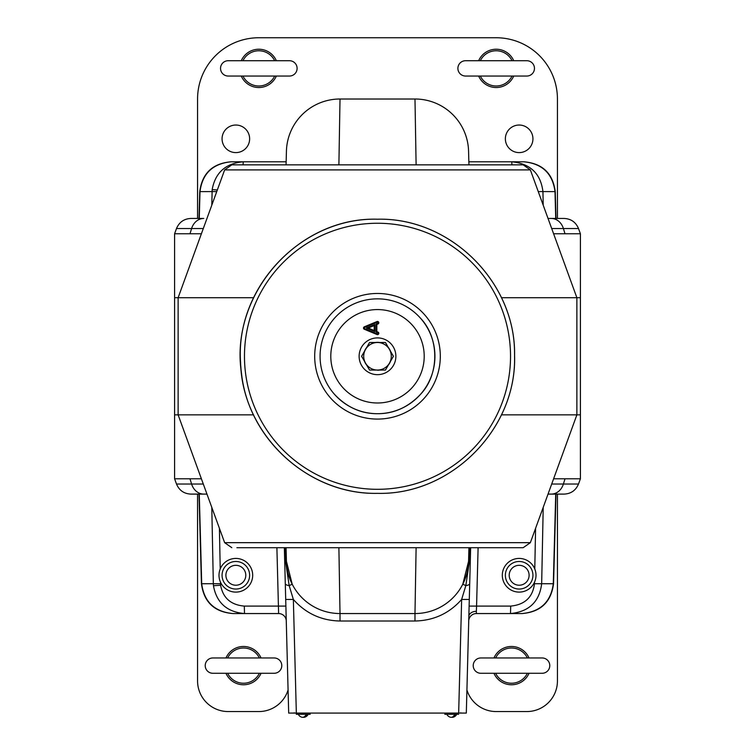 <?xml version="1.0" encoding="UTF-8"?>
<svg xmlns="http://www.w3.org/2000/svg" width="755" height="755" viewBox="0 0 755 755"><rect width="100%" height="100%" fill="white"/><g stroke="black" fill="none" stroke-linecap="round" stroke-linejoin="round"><path stroke-width="1.13" d="M519.157 565.316A9.957 9.957 0 0 0 509.2 575.263A9.957 9.957 0 0 0 519.157 585.219A9.957 9.957 0 0 0 529.104 575.263A9.957 9.957 0 0 0 519.157 565.316M519.157 589.051A13.779 13.779 0 0 0 532.936 575.263A13.779 13.779 0 0 0 519.157 561.484A13.779 13.779 0 0 0 505.369 575.263A13.779 13.779 0 0 0 519.157 589.051M478.104 547.705L476.575 606.095L469.119 606.095L470.648 547.705L466.316 713.088L468.732 621.006A7.654 7.654 0 0 1 476.386 613.551L522.13 613.551L476.386 613.551L476.358 611.314A7.654 5.417 1.5 0 0 468.846 616.524M211.787 205.2L212.174 189.609C215.279 172.621 225.641 163.344 243.242 161.796L243.082 164.854M244.309 606.095L244.507 613.551L232.87 613.551L278.614 613.551L244.507 613.551C226.906 612.003 216.553 602.726 213.448 585.738L213.335 583.728L220.526 583.728L220.611 585.238C222.961 597.979 230.86 604.934 244.309 606.095L285.881 606.095L284.352 547.705L284.701 561.22L285.569 561.286L289.165 585.597L293.355 599.451L296.337 713.088L288.684 713.088L284.701 561.22M334.625 394.478C346.913 407.379 361.211 413.787 377.5 413.702A57.427 57.427 0 0 0 434.927 356.275A57.427 57.427 0 0 0 377.5 298.848A57.427 57.427 0 0 1 434.927 356.275A57.427 57.427 0 0 1 377.5 413.702A57.427 57.427 0 0 0 434.927 356.275A57.427 57.427 0 0 0 377.5 298.848A57.427 57.427 0 0 0 320.073 356.275A57.427 57.427 0 0 0 377.5 413.702A57.427 57.427 0 0 1 320.073 356.275A57.427 57.427 0 0 1 377.5 298.848A57.427 57.427 0 0 0 320.073 356.275A57.427 57.427 0 0 0 377.5 413.702C393.78 413.797 408.068 407.389 420.375 394.478C439.589 374.593 439.523 337.872 420.375 318.082M253.586 414.854L178.123 414.854L224.641 542.666L530.359 542.666L576.877 414.854L576.877 297.706L501.414 297.706M501.414 414.854L580.406 414.854L580.406 297.706L576.877 297.706L530.359 169.894L224.641 169.894L231.832 164.854L523.168 164.854L530.359 169.894M224.641 169.894L178.123 297.706L174.594 297.706L174.594 414.854L178.123 414.854L178.123 297.706L253.586 297.706M364.316 326.821A1.321 1.321 0 0 0 364.316 329.255L376.99 334.522A1.321 1.321 0 0 0 378.717 333.814A1.321 1.321 0 0 0 378.01 332.096L376.83 331.605L376.83 324.48L378.01 323.989A1.321 1.321 0 0 0 378.717 322.262A1.321 1.321 0 0 0 376.99 321.555L364.316 326.821L364.58 327.472A0.613 0.613 0 0 0 364.58 328.604L377.264 333.88A0.613 0.613 0 0 0 378.066 333.54A0.613 0.613 0 0 0 377.736 332.738L376.122 332.068L376.122 324.008L377.736 323.338A0.613 0.613 0 0 0 378.066 322.536A0.613 0.613 0 0 0 377.264 322.206L364.58 327.472M548.036 218.45L564.108 218.45C571.016 218.799 575.81 222.159 578.5 228.529L551.707 228.529M548.036 494.1L564.108 494.1L548.036 494.1M466.316 713.088L296.337 713.088L296.337 714.315L296.337 713.088M468.846 161.796L523.828 161.796L468.846 161.796M286.154 161.796L231.172 161.796L286.154 161.796M416.109 164.854L414.986 99.009L340.014 99.009L338.891 164.854M286.428 151.198L286.07 164.854L286.428 151.198A53.596 53.596 0 0 1 340.014 99.009A53.596 53.596 0 0 0 286.428 151.198M468.93 164.854L468.572 151.198L468.93 164.854M468.572 151.198A53.596 53.596 0 0 0 414.986 99.009A53.596 53.596 0 0 1 468.572 151.198M203.293 228.529L176.5 228.529C179.19 222.159 183.984 218.799 190.892 218.45L203.765 218.45A15.317 12.948 90 0 0 191.6 228.529L189.986 233.767L174.594 233.767L174.594 297.706M201.387 233.767L189.986 233.767M578.5 228.529L580.406 233.767L553.613 233.767M201.387 478.793L174.594 478.793L174.594 414.854M551.707 484.03L578.5 484.03L580.406 478.793L553.613 478.793M339.759 613.551L340.014 613.551A53.596 53.596 0 0 1 286.428 561.352L286.07 547.705L286.428 561.352L292.213 584.219L289.165 585.597A7.654 2.293 -1.5 0 1 285.296 583.719M458.662 713.088L461.645 599.451L465.835 585.597L462.787 584.219L468.572 561.352L468.93 547.705L468.572 561.352A53.596 53.596 0 0 1 414.986 613.551L415.241 613.551M206.964 494.1L190.892 494.1L206.964 494.1M416.109 547.705L414.986 613.551L340.014 613.551L338.891 547.705M469.704 583.719A7.654 2.293 1.5 0 1 465.835 585.597L469.431 561.286L469.789 547.705M511.918 164.854L511.758 161.796C530.284 163.618 540.674 173.565 542.939 191.619L543.213 205.2M555.727 218.45L555 191.619C552.651 173.565 542.269 163.618 523.828 161.796C542.364 163.325 552.839 173.263 555.255 191.61L538.258 191.581M543.213 507.36L541.665 583.728C539.41 601.782 529.01 611.72 510.493 613.551L510.691 606.095C524.838 604.727 532.766 597.271 534.474 583.728L534.502 582.199M534.474 583.728L553.557 583.738C551.141 602.075 540.665 612.022 522.13 613.551C540.561 611.72 550.952 601.782 553.292 583.728L555.727 494.1M199.273 494.1L201.708 583.728C204.048 601.782 214.439 611.72 232.87 613.551C214.335 612.022 203.859 602.075 201.443 583.738L213.335 583.728L211.787 507.36M216.742 191.581L199.745 191.61C202.161 173.263 212.636 163.325 231.172 161.796C212.731 163.618 202.349 173.565 199.999 191.619L199.273 218.45M286.268 621.006A7.654 7.654 0 0 0 278.614 613.551L276.896 547.705M510.691 606.095L476.575 606.095L476.358 611.314M285.701 599.451L293.355 599.451C305.766 613.428 321.319 620.61 340.014 621.006L414.986 621.006C433.681 620.61 449.234 613.428 461.645 599.451L469.299 599.451M366.42 328.038L374.895 331.558L374.895 324.518L366.42 328.038L368.251 328.038L374.197 330.511L374.197 325.575L368.251 328.038M376.122 332.068L376.83 331.605M376.122 324.008L376.83 324.48M374.895 324.518L374.197 325.575M374.895 331.558L374.197 330.511M235.843 565.316A9.957 9.957 0 0 0 225.896 575.263A9.957 9.957 0 0 0 235.843 585.219A9.957 9.957 0 0 0 245.8 575.263A9.957 9.957 0 0 0 235.843 565.316M235.843 589.051A13.779 13.779 0 0 0 249.631 575.263A13.779 13.779 0 0 0 235.843 561.484A13.779 13.779 0 0 0 222.064 575.263A13.779 13.779 0 0 0 235.843 589.051M249.631 575.263A13.779 13.779 0 0 1 235.843 589.051A13.779 13.779 0 0 1 222.064 575.263A13.779 13.779 0 0 1 235.843 561.484A13.779 13.779 0 0 1 249.631 575.263M218.997 575.263A16.846 16.846 0 0 1 235.843 558.426A16.846 16.846 0 0 1 252.689 575.263A16.846 16.846 0 0 1 235.843 592.109A16.846 16.846 0 0 1 218.997 575.263M505.369 575.263A13.779 13.779 0 0 1 519.157 561.484A13.779 13.779 0 0 1 532.936 575.263A13.779 13.779 0 0 1 519.157 589.051A13.779 13.779 0 0 1 505.369 575.263M536.003 575.263A16.846 16.846 0 0 1 519.157 592.109A16.846 16.846 0 0 1 502.311 575.263A16.846 16.846 0 0 1 519.157 558.426A16.846 16.846 0 0 1 536.003 575.263M519.157 152.604A13.779 13.779 0 0 0 532.936 138.826A13.779 13.779 0 0 0 519.157 125.037A13.779 13.779 0 0 0 505.369 138.826A13.779 13.779 0 0 0 519.157 152.604M235.843 152.604A13.779 13.779 0 0 0 249.631 138.826A13.779 13.779 0 0 0 235.843 125.037A13.779 13.779 0 0 0 222.064 138.826A13.779 13.779 0 0 0 235.843 152.604M197.565 494.1L197.565 680.934A30.625 30.625 0 0 0 228.189 711.559L258.814 711.559A30.625 30.625 0 0 0 288.07 689.995M466.93 689.995A30.625 30.625 0 0 0 496.186 711.559L526.811 711.559A30.625 30.625 0 0 0 557.435 680.934L557.435 494.1M557.435 218.45L557.435 99.009A61.259 61.259 0 0 0 496.186 37.75L258.814 37.75A61.259 61.259 0 0 0 197.565 99.009L197.565 218.45M220.536 68.375A7.654 7.654 0 0 0 228.189 76.038L289.448 76.038A7.654 7.654 0 0 0 297.102 68.375A7.654 7.654 0 0 0 289.448 60.721L228.189 60.721A7.654 7.654 0 0 0 220.536 68.375M274.678 60.721A17.61 17.61 0 0 0 242.959 60.721M276.358 60.721A19.139 19.139 0 0 0 241.27 60.721M241.27 76.038A19.139 19.139 0 0 0 276.358 76.038M242.959 76.038A17.61 17.61 0 0 0 274.678 76.038M205.218 665.617A7.654 7.654 0 0 0 212.872 673.281L274.131 673.281A7.654 7.654 0 0 0 281.785 665.617A7.654 7.654 0 0 0 274.131 657.964L212.872 657.964A7.654 7.654 0 0 0 205.218 665.617M259.361 657.964A17.61 17.61 0 0 0 227.642 657.964M261.051 657.964A19.139 19.139 0 0 0 225.962 657.964M225.962 673.281A19.139 19.139 0 0 0 261.051 673.281M227.642 673.281A17.61 17.61 0 0 0 259.361 673.281M473.215 665.617A7.654 7.654 0 0 0 480.869 673.281L542.128 673.281A7.654 7.654 0 0 0 549.782 665.617A7.654 7.654 0 0 0 542.128 657.964L480.869 657.964A7.654 7.654 0 0 0 473.215 665.617M527.358 657.964A17.61 17.61 0 0 0 495.639 657.964M529.038 657.964A19.139 19.139 0 0 0 493.949 657.964M493.949 673.281A19.139 19.139 0 0 0 529.038 673.281M495.639 673.281A17.61 17.61 0 0 0 527.358 673.281M457.898 68.375A7.654 7.654 0 0 0 465.552 76.038L526.811 76.038A7.654 7.654 0 0 0 534.465 68.375A7.654 7.654 0 0 0 526.811 60.721L465.552 60.721A7.654 7.654 0 0 0 457.898 68.375M512.041 60.721A17.61 17.61 0 0 0 480.322 60.721M513.73 60.721A19.139 19.139 0 0 0 478.642 60.721M478.642 76.038A19.139 19.139 0 0 0 513.73 76.038M480.322 76.038A17.61 17.61 0 0 0 512.041 76.038M310.116 714.315L310.116 713.088L310.116 714.315L296.337 714.315M444.884 713.088L444.884 714.315L458.662 714.315M454.501 714.626A5.445 3.85 90 0 1 450.584 717.25A5.445 3.85 90 0 0 451.773 717.25A5.445 3.85 -90 0 0 452.962 717.25A5.445 3.85 -90 0 0 455.69 714.626L455.152 714.626M304.416 717.25A5.445 3.85 -90 0 1 303.227 717.25A5.445 3.85 90 0 1 302.038 717.25A5.445 3.85 90 0 0 305.954 714.626L307.143 714.626A5.445 3.85 -90 0 1 304.416 717.25A5.511 5.511 0 0 0 308.163 714.315M306.606 714.626L305.954 714.626M379.557 370.063A13.939 13.939 0 0 1 377.538 370.214L377.538 370.063M388.41 364.958A13.939 13.939 0 0 0 390.467 361.39M390.467 351.169A13.939 13.939 0 0 0 388.41 347.602M379.557 342.496A13.939 13.939 0 0 0 375.443 342.496M366.59 347.602A13.939 13.939 0 0 0 364.533 351.169M364.533 361.39A13.939 13.939 0 0 0 366.59 364.958M377.5 337.9A18.375 18.375 0 0 0 359.125 356.275A18.375 18.375 0 0 0 377.5 374.659A18.375 18.375 0 0 0 395.875 356.275A18.375 18.375 0 0 0 377.5 337.9M393.412 356.275L385.456 342.496L369.544 342.496L361.588 356.275L369.544 370.063L385.456 370.063L393.412 356.275M365.562 349.386A13.779 13.779 0 0 1 389.438 349.386A13.779 13.779 0 0 1 377.5 370.063A13.779 13.779 0 0 1 365.562 349.386M212.174 189.609L217.346 189.939M213.448 585.738L220.611 585.238M377.5 223.254A133.031 133.031 0 0 0 244.469 356.275A133.031 133.031 0 0 0 377.5 489.306A133.031 133.031 0 0 0 510.531 356.275A133.031 133.031 0 0 0 377.5 223.254M377.5 419.082A62.807 62.807 0 0 0 440.307 356.275A62.807 62.807 0 0 0 377.5 293.468A62.807 62.807 0 0 0 314.693 356.275A62.807 62.807 0 0 0 377.5 419.082M377.5 402.991A46.706 46.706 0 0 1 330.794 356.275A46.706 46.706 0 0 1 377.5 309.569A46.706 46.706 0 0 1 424.206 356.275A46.706 46.706 0 0 1 377.5 402.991M236.881 547.705L523.168 547.705L530.359 542.666M220.498 582.199L220.526 583.728M219.403 528.283L220.224 568.959M534.776 568.959L535.597 528.283M551.235 218.45A15.317 12.948 90 0 1 563.4 228.529L565.014 233.767M340.014 621.006L340.014 613.551A53.596 53.596 0 0 1 286.428 561.352L285.569 561.286L285.211 547.705M470.299 561.22L468.572 561.352A53.596 53.596 0 0 1 414.986 613.551L414.986 621.006M174.594 478.793L176.5 484.03L191.6 484.03L189.986 478.793M203.765 494.1A15.317 12.948 90 0 1 191.6 484.03L203.293 484.03M551.235 494.1A15.317 12.948 90 0 0 563.4 484.03L565.014 478.793M377.5 298.848A57.427 57.427 0 0 1 434.927 356.275A57.427 57.427 0 0 1 377.5 413.702M364.58 328.604L364.316 329.255M377.264 333.88L376.99 334.522M377.736 332.738L378.01 332.096M377.736 323.338L378.01 323.989M377.264 322.206L376.99 321.555M377.5 493.345C310.484 494.752 248.518 440.118 241.515 373.461C229.114 294.761 297.866 216.77 377.5 219.214C300.282 216.987 232.578 290.231 240.864 367.034C244.724 436.277 308.172 494.921 377.5 493.345C306.615 495.044 242.232 433.625 240.59 362.74C234.947 287.306 301.887 217.129 377.5 219.214C301.887 217.129 234.947 287.306 240.59 362.74C242.232 433.625 306.615 495.044 377.5 493.345C309.72 494.808 247.244 438.853 241.27 371.318C230.256 293.233 298.678 216.845 377.5 219.214C449.952 217.393 515.231 281.653 514.542 354.123C517.666 428.113 451.528 495.299 377.5 493.345C451.528 495.299 517.666 428.113 514.542 354.123C515.231 281.653 449.952 217.393 377.5 219.214C450.735 217.327 516.448 283.04 514.561 356.275C516.448 429.519 450.735 495.233 377.5 493.345C451.528 495.299 517.666 428.113 514.542 354.123C515.231 281.653 449.952 217.393 377.5 219.214C449.952 217.393 515.231 281.653 514.542 354.123C517.666 428.113 451.528 495.299 377.5 493.345C451.528 495.299 517.666 428.113 514.542 354.123C515.231 281.653 449.952 217.393 377.5 219.214M224.641 542.666L231.832 547.705M236.881 164.854L231.832 164.854M176.5 228.529L174.594 233.767M580.406 233.767L580.406 297.706M580.406 478.793L580.406 414.854M578.5 484.03C575.81 490.401 571.016 493.761 564.108 494.1M176.5 484.03C179.19 490.401 183.984 493.761 190.892 494.1M553.557 583.738L555.991 494.1M555.991 218.45L555.255 191.61M199.745 191.61L199.009 218.45M199.009 494.1L201.443 583.738M461.645 713.088L460.493 712.871L461.645 713.088M294.507 712.871L293.355 713.088L294.507 712.871M229.36 673.281L212.872 673.281M510.323 76.038L526.811 76.038M446.837 714.315A5.511 5.511 0 0 0 450.584 717.25M452.962 717.25A5.511 5.511 0 0 0 456.709 714.315M298.291 714.315A5.511 5.511 0 0 0 302.038 717.25"/></g></svg>
